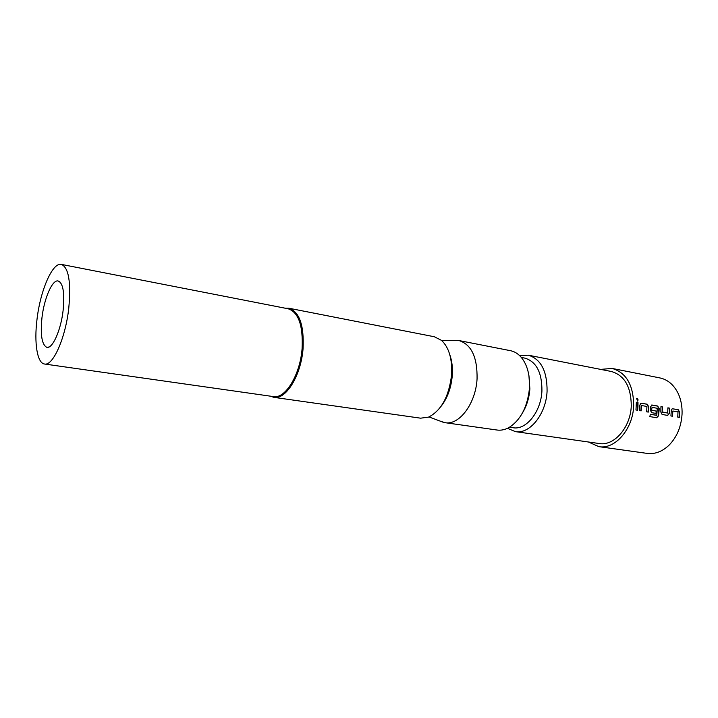 <?xml version="1.0" encoding="UTF-8"?>
<svg xmlns="http://www.w3.org/2000/svg" width="718" height="718" viewBox="0 0 718 718"><rect width="100%" height="100%" fill="white"/><g stroke="black" fill="none" stroke-linecap="round" stroke-linejoin="round"><path stroke-width="1.08" d="M637.557 401.075L637.279 401.147C638.06 400.079 637.844 399.154 636.624 398.364L637.557 401.075C638.347 400.007 638.122 399.073 636.902 398.275L636.408 398.364M672.551 411.181L672.219 416.189M672.263 408.73L677.891 409.7L679.363 412.069L679.031 417.355M660.955 406.711L662.265 406.944L662.158 411.997L662.552 406.891L660.955 406.612L660.829 412.033L662.104 414.457L667.668 415.408L669.347 413.496L669.463 408.111L667.893 407.833L667.677 413.056L662.445 411.997M667.893 407.941L669.185 408.165L669.347 413.496M652.061 407.366L651.54 410.157L652.061 407.366L657.275 408.282L656.799 415.219L650.284 414.277L649.871 416.602L656.656 417.741L658.541 415.83L659.115 410.068L659.16 408.452L657.652 406.029L652.007 405.033L650.508 406.935L650.355 410.22L651.657 412.671L656.288 413.46L656.512 411.127L651.827 410.157M651.531 405.069L657.365 406.074L658.873 408.479L658.541 415.83M651.54 410.157L656.225 411.127L656.01 413.415M641.237 405.706L640.878 410.831M640.914 403.202L646.855 404.216L648.381 406.648L648.022 412.051M636.345 402.358L637.719 402.601L637.351 410.229M41.967 317.697C44.121 298.679 52.064 279.975 57.916 280.909C63.031 282.668 64.773 292.459 63.13 310.293C60.904 330.468 52.324 349.37 46.697 347.279C41.832 344.613 40.253 334.75 41.967 317.697M61.371 264.395L288.205 308.794C298.58 312.366 303.211 325.694 302.081 348.786C300.07 375.128 285.19 399.136 273.37 396.587L44.543 364.017C37.192 363.254 34.024 342.872 36.995 319.438C40.271 290.584 52.495 262.088 61.371 264.395C68.704 267.554 71.163 282.201 68.757 308.318C65.473 338.205 52.917 366.234 44.543 364.017M285.208 308.21L288.95 308.237C299.487 311.863 304.19 325.398 303.05 348.831C301.013 375.577 285.89 399.944 273.89 397.35L270.354 396.156M598.902 446.659L647.205 453.399C655.004 454.35 662.301 451.595 669.113 445.115C676.957 437.002 681.274 426.645 682.055 414.062C682.333 406.262 680.951 399.226 677.927 392.961C673.619 384.606 667.632 379.598 659.95 377.937L612.122 368.433C626.275 372.606 633.455 385.01 633.68 405.643C632.998 429.122 615.021 449.656 598.902 446.659L588.356 441.983M519.733 355.715L528.286 355.195C540.914 359.018 547.179 371.009 547.08 391.175C546.138 414.106 529.74 434.399 515.371 431.626L507.464 428.323M528.286 355.195L611.377 371.493C624.454 375.326 631.077 386.76 631.275 405.778C630.646 427.398 614.087 446.318 599.216 443.527L515.371 431.626M521.34 357.447L524.849 358.12C536.346 361.594 542.036 372.516 541.928 390.897C541.058 411.782 526.159 430.279 513.092 427.731L509.556 427.219M528.906 375.415L529.866 388.806C529.247 397.718 526.824 405.688 522.596 412.724M453.911 340.413L458.964 340.547L510.507 350.698C514.348 351.47 517.786 353.516 520.81 356.837C527.147 364.277 530.037 374.643 529.489 387.944C527.586 406.855 520.712 420.075 508.856 427.614C504.898 429.759 500.985 430.567 497.107 430.037L445.079 422.687L440.269 421.161M458.964 340.547C471.403 344.434 477.434 357.196 477.066 378.844C475.801 403.498 459.242 425.487 445.079 422.687M449.809 354.746C451.963 360.786 452.789 367.67 452.295 375.388C451.218 387.792 447.493 398.086 441.103 406.271M288.95 308.237L434.381 336.769L441.552 340.404C448.974 347.476 452.331 358.883 451.604 374.608C449.064 396.336 441.39 410.508 428.592 417.104L420.622 418.181L273.89 397.35M679.363 412.069L679.309 417.4L677.756 417.131L677.998 411.908L672.945 411.019M672.838 411.154L672.497 416.234L670.926 415.964L671.276 410.57L672.21 408.748L678.178 409.655L679.65 412.042M648.381 406.648L648.3 412.096L646.676 411.818L646.927 406.469L641.632 405.544M641.524 405.679L641.156 410.875L639.505 410.597L639.882 405.078L640.824 403.229L647.133 404.171L648.668 406.612M637.952 406.388L637.629 410.274L635.977 409.996L636.345 402.259L637.997 402.556L637.952 406.388M600.625 369.384L612.122 368.433M649.871 416.593L656.656 417.741M656.378 417.679L658.253 415.794M650.275 414.286L656.674 415.363M667.56 415.39L669.059 413.496M662.543 412.168L667.677 413.056M59.881 281.842L57.916 280.909M428.996 416.943L443.562 422.39M441.875 340.691L457.429 340.323M48.869 347.045L46.697 347.279"/></g></svg>

